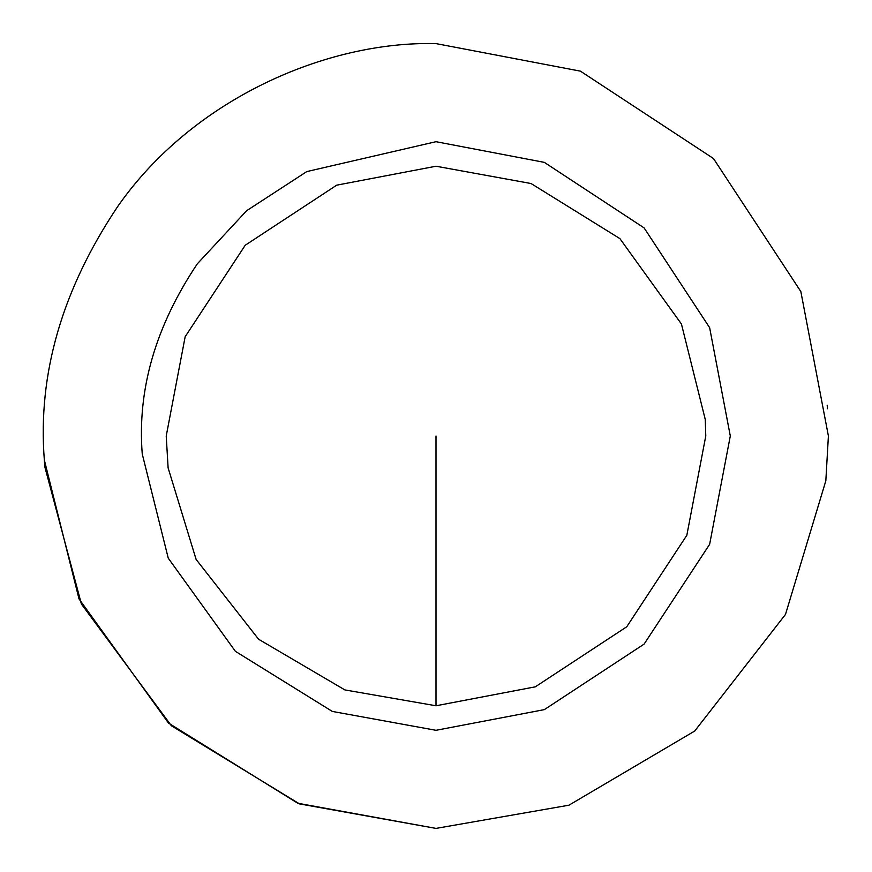 <?xml version="1.0" encoding="UTF-8"?>
<svg xmlns="http://www.w3.org/2000/svg" width="872" height="872" viewBox="0 0 872 872"><rect width="100%" height="100%" fill="white"/><g stroke="black" fill="none" stroke-linecap="round" stroke-linejoin="round"><path stroke-width="1.31" d="M168.111 467.839L166.225 436L185.169 336.701L245.239 245.239L336.701 185.169L436 166.225L531.048 183.523L619.905 238.623L681.435 324.013L705.274 419.53L705.775 436L686.831 535.299L626.761 626.761L535.299 686.831L436 705.775L344.865 689.916L258.581 639.231L196.124 559.442L168.122 467.926M197.334 263.813L246.656 210.697L306.77 171.588L436 141.7L544.335 162.366L644.103 227.897L709.634 327.665L730.3 436L709.634 544.335L644.103 644.103L544.335 709.634L436 730.3L332.319 711.432L235.386 651.33L168.252 558.167L142.245 453.963C137.187 389.61 155.543 326.226 197.334 263.813M436 828.4L297.755 803.243L168.514 723.095L79.003 598.89L44.33 459.958C37.583 374.143 62.065 289.635 117.775 206.413C192.483 99.288 326.084 40.897 436 43.6L580.436 71.155L713.47 158.53L800.845 291.564L828.4 436L825.839 480.777L785.487 614.422L694.722 731.03L568.947 805.194L436 828.4L299.499 803.897L171.381 725.744L81.401 604.034L44.81 466.793L44.33 459.958M827.19 405.208L827.452 408.761M436 436L436 705.775L436 436M705.415 422.157L705.252 419.269"/></g></svg>
